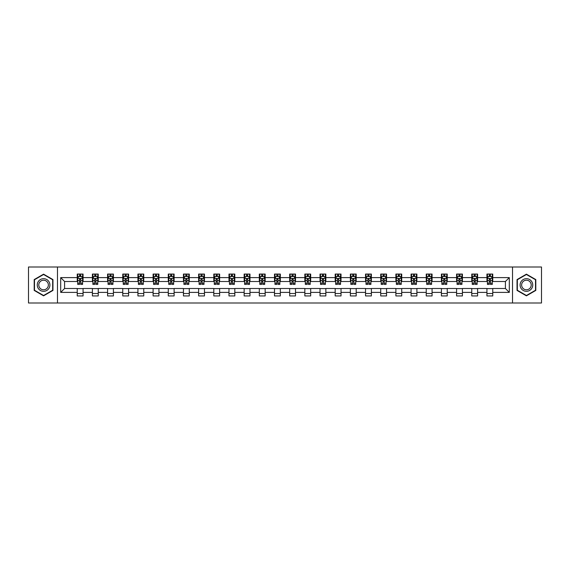 <?xml version="1.0" encoding="UTF-8"?>
<svg xmlns="http://www.w3.org/2000/svg" width="570" height="570" viewBox="0 0 570 570"><rect width="100%" height="100%" fill="white"/><g stroke="black" fill="none" stroke-linecap="round" stroke-linejoin="round"><path stroke-width="0.85" d="M512.516 302.998L541.5 302.998L541.5 267.002L512.516 267.002L512.516 302.998L57.485 302.998L57.485 267.002L28.5 267.002L28.5 302.998L57.485 302.998M512.516 267.002L57.485 267.002M492.765 277.604L492.765 274.056L486.93 274.056L486.93 277.604L477.596 277.604L477.596 274.056L471.761 274.056L471.761 277.604L462.42 277.604L462.42 274.056L456.584 274.056L456.584 277.604L447.243 277.604L447.243 274.056L441.408 274.056L441.408 277.604L432.074 277.604L432.074 274.056L426.239 274.056L426.239 277.604L416.898 277.604L416.898 274.056L411.063 274.056L411.063 277.604L401.722 277.604L401.722 274.056L395.886 274.056L395.886 277.604L386.553 277.604L386.553 274.056L380.71 274.056L380.71 277.604L371.376 277.604L371.376 274.056L365.541 274.056L365.541 277.604L356.2 277.604L356.2 274.056L350.365 274.056L350.365 277.604L341.024 277.604L341.024 274.056L335.189 274.056L335.189 277.604L325.855 277.604L325.855 274.056L320.019 274.056L320.019 277.604L310.679 277.604L310.679 274.056L304.843 274.056L304.843 277.604L295.502 277.604L295.502 274.056L289.667 274.056L289.667 277.604L280.333 277.604L280.333 274.056L274.498 274.056L274.498 277.604L265.157 277.604L265.157 274.056L259.322 274.056L259.322 277.604L249.981 277.604L249.981 274.056L244.145 274.056L244.145 277.604L234.811 277.604L234.811 274.056L228.976 274.056L228.976 277.604L219.635 277.604L219.635 274.056L213.8 274.056L213.8 277.604L204.459 277.604L204.459 274.056L198.624 274.056L198.624 277.604L189.29 277.604L189.29 274.056L183.447 274.056L183.447 277.604L174.114 277.604L174.114 274.056L168.278 274.056L168.278 277.604L158.937 277.604L158.937 274.056L153.102 274.056L153.102 277.604L143.761 277.604L143.761 274.056L137.926 274.056L137.926 277.604L128.592 277.604L128.592 274.056L122.757 274.056L122.757 277.604L113.416 277.604L113.416 274.056L107.58 274.056L107.58 277.604L98.24 277.604L98.24 274.056L92.404 274.056L92.404 277.604L83.07 277.604L83.07 274.056L77.235 274.056L77.235 277.604L60.698 277.604L60.698 292.396L64.588 288.498L77.235 288.498L77.235 295.944L83.07 295.944L83.07 288.498L92.404 288.498L92.404 295.944L98.24 295.944L98.24 288.498L107.58 288.498L107.58 295.944L113.416 295.944L113.416 288.498L122.757 288.498L122.757 295.944L128.592 295.944L128.592 288.498L137.926 288.498L137.926 295.944L143.761 295.944L143.761 288.498L153.102 288.498L153.102 295.944L158.937 295.944L158.937 288.498L168.278 288.498L168.278 295.944L174.114 295.944L174.114 288.498L183.447 288.498L183.447 295.944L189.29 295.944L189.29 288.498L198.624 288.498L198.624 295.944L204.459 295.944L204.459 288.498L213.8 288.498L213.8 295.944L219.635 295.944L219.635 288.498L228.976 288.498L228.976 295.944L234.811 295.944L234.811 288.498L244.145 288.498L244.145 295.944L249.981 295.944L249.981 288.498L259.322 288.498L259.322 295.944L265.157 295.944L265.157 288.498L274.498 288.498L274.498 295.944L280.333 295.944L280.333 288.498L289.667 288.498L289.667 295.944L295.502 295.944L295.502 288.498L304.843 288.498L304.843 295.944L310.679 295.944L310.679 288.498L320.019 288.498L320.019 295.944L325.855 295.944L325.855 288.498L335.189 288.498L335.189 295.944L341.024 295.944L341.024 288.498L350.365 288.498L350.365 295.944L356.2 295.944L356.2 288.498L365.541 288.498L365.541 295.944L371.376 295.944L371.376 288.498L380.71 288.498L380.71 295.944L386.553 295.944L386.553 288.498L395.886 288.498L395.886 295.944L401.722 295.944L401.722 288.498L411.063 288.498L411.063 295.944L416.898 295.944L416.898 288.498L426.239 288.498L426.239 295.944L432.074 295.944L432.074 288.498L441.408 288.498L441.408 295.944L447.243 295.944L447.243 288.498L456.584 288.498L456.584 295.944L462.42 295.944L462.42 288.498L471.761 288.498L471.761 295.944L477.596 295.944L477.596 288.498L486.93 288.498L486.93 295.944L492.765 295.944L492.765 288.498L505.412 288.498L505.412 281.502L492.765 281.502L492.765 277.604L509.302 277.604L509.302 292.396L492.765 292.396M486.93 292.396L477.596 292.396M471.761 292.396L462.42 292.396M456.584 292.396L447.243 292.396M441.408 292.396L432.074 292.396M426.239 292.396L416.898 292.396M411.063 292.396L401.722 292.396M395.886 292.396L386.553 292.396M380.71 292.396L371.376 292.396M365.541 292.396L356.2 292.396M350.365 292.396L341.024 292.396M335.189 292.396L325.855 292.396M320.019 292.396L310.679 292.396M304.843 292.396L295.502 292.396M289.667 292.396L280.333 292.396M274.498 292.396L265.157 292.396M259.322 292.396L249.981 292.396M244.145 292.396L234.811 292.396M228.976 292.396L219.635 292.396M213.8 292.396L204.459 292.396M198.624 292.396L189.29 292.396M183.447 292.396L174.114 292.396M168.278 292.396L158.937 292.396M153.102 292.396L143.761 292.396M137.926 292.396L128.592 292.396M122.757 292.396L113.416 292.396M107.58 292.396L98.24 292.396M92.404 292.396L83.07 292.396M77.235 292.396L60.698 292.396M486.93 277.604L486.93 281.502L477.596 281.502L477.596 277.604M471.761 277.604L471.761 281.502L462.42 281.502L462.42 277.604M456.584 277.604L456.584 281.502L447.243 281.502L447.243 277.604M441.408 277.604L441.408 281.502L432.074 281.502L432.074 277.604M426.239 277.604L426.239 281.502L416.898 281.502L416.898 277.604M411.063 277.604L411.063 281.502L401.722 281.502L401.722 277.604M395.886 277.604L395.886 281.502L386.553 281.502L386.553 277.604M380.71 277.604L380.71 281.502L371.376 281.502L371.376 277.604M365.541 277.604L365.541 281.502L356.2 281.502L356.2 277.604M350.365 277.604L350.365 281.502L341.024 281.502L341.024 277.604M335.189 277.604L335.189 281.502L325.855 281.502L325.855 277.604M320.019 277.604L320.019 281.502L310.679 281.502L310.679 277.604M304.843 277.604L304.843 281.502L295.502 281.502L295.502 277.604M289.667 277.604L289.667 281.502L280.333 281.502L280.333 277.604M274.498 277.604L274.498 281.502L265.157 281.502L265.157 277.604M259.322 277.604L259.322 281.502L249.981 281.502L249.981 277.604M244.145 277.604L244.145 281.502L234.811 281.502L234.811 277.604M228.976 277.604L228.976 281.502L219.635 281.502L219.635 277.604M213.8 277.604L213.8 281.502L204.459 281.502L204.459 277.604M198.624 277.604L198.624 281.502L189.29 281.502L189.29 277.604M183.447 277.604L183.447 281.502L174.114 281.502L174.114 277.604M168.278 277.604L168.278 281.502L158.937 281.502L158.937 277.604M153.102 277.604L153.102 281.502L143.761 281.502L143.761 277.604M137.926 277.604L137.926 281.502L128.592 281.502L128.592 277.604M122.757 277.604L122.757 281.502L113.416 281.502L113.416 277.604M107.58 277.604L107.58 281.502L98.24 281.502L98.24 277.604M92.404 277.604L92.404 281.502L83.07 281.502L83.07 277.604M77.235 277.604L77.235 281.502L64.588 281.502L60.698 277.604M64.588 281.502L64.588 288.498M509.302 292.396L505.412 288.498M505.412 281.502L509.302 277.604M77.235 276.486L77.719 276.486M79.565 276.486L80.733 276.486M82.579 276.486L83.07 276.486M77.235 281.402L77.719 281.402M79.565 281.402L80.733 281.402M82.579 281.402L83.07 281.402M77.235 288.598L83.07 288.598M77.235 293.514L83.07 293.514M92.404 288.598L98.24 288.598M92.404 293.514L98.24 293.514M92.404 276.486L92.896 276.486M94.741 276.486L95.91 276.486M97.755 276.486L98.24 276.486M92.404 281.402L92.896 281.402M94.741 281.402L95.91 281.402M97.755 281.402L98.24 281.402M107.58 288.598L113.416 288.598M107.58 293.514L113.416 293.514M107.58 276.486L108.065 276.486M109.917 276.486L111.079 276.486M112.931 276.486L113.416 276.486M107.58 281.402L108.065 281.402M109.917 281.402L111.079 281.402M112.931 281.402L113.416 281.402M122.757 288.598L128.592 288.598M122.757 293.514L128.592 293.514M122.757 276.486L123.241 276.486M125.087 276.486L126.255 276.486M128.108 276.486L128.592 276.486M122.757 281.402L123.241 281.402M125.087 281.402L126.255 281.402M128.108 281.402L128.592 281.402M137.926 288.598L143.761 288.598M137.926 293.514L143.761 293.514M137.926 276.486L138.417 276.486M140.263 276.486L141.431 276.486M143.277 276.486L143.761 276.486M137.926 281.402L138.417 281.402M140.263 281.402L141.431 281.402M143.277 281.402L143.761 281.402M153.102 288.598L158.937 288.598M153.102 293.514L158.937 293.514M153.102 276.486L153.587 276.486M155.439 276.486L156.608 276.486M158.453 276.486L158.937 276.486M153.102 281.402L153.587 281.402M155.439 281.402L156.608 281.402M158.453 281.402L158.937 281.402M168.278 288.598L174.114 288.598M168.278 293.514L174.114 293.514M168.278 276.486L168.763 276.486M170.608 276.486L171.777 276.486M173.629 276.486L174.114 276.486M168.278 281.402L168.763 281.402M170.608 281.402L171.777 281.402M173.629 281.402L174.114 281.402M183.447 288.598L189.29 288.598M183.447 293.514L189.29 293.514M183.447 276.486L183.939 276.486M185.784 276.486L186.953 276.486M188.798 276.486L189.29 276.486M183.447 281.402L183.939 281.402M185.784 281.402L186.953 281.402M188.798 281.402L189.29 281.402M198.624 288.598L204.459 288.598M198.624 293.514L204.459 293.514M198.624 276.486L199.108 276.486M200.961 276.486L202.129 276.486M203.974 276.486L204.459 276.486M198.624 281.402L199.108 281.402M200.961 281.402L202.129 281.402M203.974 281.402L204.459 281.402M213.8 288.598L219.635 288.598M213.8 293.514L219.635 293.514M213.8 276.486L214.284 276.486M216.13 276.486L217.298 276.486M219.151 276.486L219.635 276.486M213.8 281.402L214.284 281.402M216.13 281.402L217.298 281.402M219.151 281.402L219.635 281.402M228.976 288.598L234.811 288.598M228.976 293.514L234.811 293.514M228.976 276.486L229.461 276.486M231.306 276.486L232.474 276.486M234.32 276.486L234.811 276.486M228.976 281.402L229.461 281.402M231.306 281.402L232.474 281.402M234.32 281.402L234.811 281.402M244.145 288.598L249.981 288.598M244.145 293.514L249.981 293.514M244.145 276.486L244.63 276.486M246.482 276.486L247.651 276.486M249.496 276.486L249.981 276.486M244.145 281.402L244.63 281.402M246.482 281.402L247.651 281.402M249.496 281.402L249.981 281.402M259.322 288.598L265.157 288.598M259.322 293.514L265.157 293.514M259.322 276.486L259.806 276.486M261.659 276.486L262.82 276.486M264.672 276.486L265.157 276.486M259.322 281.402L259.806 281.402M261.659 281.402L262.82 281.402M264.672 281.402L265.157 281.402M274.498 288.598L280.333 288.598M274.498 293.514L280.333 293.514M274.498 276.486L274.982 276.486M276.828 276.486L277.996 276.486M279.841 276.486L280.333 276.486M274.498 281.402L274.982 281.402M276.828 281.402L277.996 281.402M279.841 281.402L280.333 281.402M289.667 288.598L295.502 288.598M289.667 293.514L295.502 293.514M289.667 276.486L290.159 276.486M292.004 276.486L293.172 276.486M295.018 276.486L295.502 276.486M289.667 281.402L290.159 281.402M292.004 281.402L293.172 281.402M295.018 281.402L295.502 281.402M304.843 288.598L310.679 288.598M304.843 293.514L310.679 293.514M304.843 276.486L305.328 276.486M307.18 276.486L308.341 276.486M310.194 276.486L310.679 276.486M304.843 281.402L305.328 281.402M307.18 281.402L308.341 281.402M310.194 281.402L310.679 281.402M320.019 288.598L325.855 288.598M320.019 293.514L325.855 293.514M320.019 276.486L320.504 276.486M322.349 276.486L323.518 276.486M325.37 276.486L325.855 276.486M320.019 281.402L320.504 281.402M322.349 281.402L323.518 281.402M325.37 281.402L325.855 281.402M335.189 288.598L341.024 288.598M335.189 293.514L341.024 293.514M335.189 276.486L335.68 276.486M337.526 276.486L338.694 276.486M340.539 276.486L341.024 276.486M335.189 281.402L335.68 281.402M337.526 281.402L338.694 281.402M340.539 281.402L341.024 281.402M350.365 288.598L356.2 288.598M350.365 293.514L356.2 293.514M350.365 276.486L350.849 276.486M352.702 276.486L353.87 276.486M355.716 276.486L356.2 276.486M350.365 281.402L350.849 281.402M352.702 281.402L353.87 281.402M355.716 281.402L356.2 281.402M365.541 288.598L371.376 288.598M365.541 293.514L371.376 293.514M365.541 276.486L366.026 276.486M367.871 276.486L369.039 276.486M370.892 276.486L371.376 276.486M365.541 281.402L366.026 281.402M367.871 281.402L369.039 281.402M370.892 281.402L371.376 281.402M380.71 288.598L386.553 288.598M380.71 293.514L386.553 293.514M380.71 276.486L381.202 276.486M383.047 276.486L384.216 276.486M386.061 276.486L386.553 276.486M380.71 281.402L381.202 281.402M383.047 281.402L384.216 281.402M386.061 281.402L386.553 281.402M395.886 288.598L401.722 288.598M395.886 293.514L401.722 293.514M395.886 276.486L396.371 276.486M398.223 276.486L399.392 276.486M401.237 276.486L401.722 276.486M395.886 281.402L396.371 281.402M398.223 281.402L399.392 281.402M401.237 281.402L401.722 281.402M411.063 288.598L416.898 288.598M411.063 293.514L416.898 293.514M411.063 276.486L411.547 276.486M413.393 276.486L414.561 276.486M416.414 276.486L416.898 276.486M411.063 281.402L411.547 281.402M413.393 281.402L414.561 281.402M416.414 281.402L416.898 281.402M426.239 288.598L432.074 288.598M426.239 293.514L432.074 293.514M426.239 276.486L426.723 276.486M428.569 276.486L429.737 276.486M431.583 276.486L432.074 276.486M426.239 281.402L426.723 281.402M428.569 281.402L429.737 281.402M431.583 281.402L432.074 281.402M441.408 288.598L447.243 288.598M441.408 293.514L447.243 293.514M441.408 276.486L441.893 276.486M443.745 276.486L444.914 276.486M446.759 276.486L447.243 276.486M441.408 281.402L441.893 281.402M443.745 281.402L444.914 281.402M446.759 281.402L447.243 281.402M456.584 288.598L462.42 288.598M456.584 293.514L462.42 293.514M456.584 276.486L457.069 276.486M458.921 276.486L460.083 276.486M461.935 276.486L462.42 276.486M456.584 281.402L457.069 281.402M458.921 281.402L460.083 281.402M461.935 281.402L462.42 281.402M471.761 288.598L477.596 288.598M471.761 293.514L477.596 293.514M471.761 276.486L472.245 276.486M474.09 276.486L475.259 276.486M477.104 276.486L477.596 276.486M471.761 281.402L472.245 281.402M474.09 281.402L475.259 281.402M477.104 281.402L477.596 281.402M486.93 288.598L492.765 288.598M486.93 293.514L492.765 293.514M486.93 276.486L487.421 276.486M489.267 276.486L490.435 276.486M492.28 276.486L492.765 276.486M486.93 281.402L487.421 281.402M489.267 281.402L490.435 281.402M492.28 281.402L492.765 281.402M43.576 295.837L52.96 290.422L52.96 279.578L43.576 274.163L34.193 279.578L34.193 290.422L43.576 295.837M535.807 279.578L526.423 274.163L517.04 279.578L517.04 290.422L526.423 295.837L535.807 290.422L535.807 279.578M80.733 275.324L79.565 275.324M82.579 283.197L80.733 283.197L80.733 284.416L82.579 284.416L82.579 278.481L81.61 276.536L78.689 276.536L77.719 278.481L77.719 284.416L79.565 284.416L79.565 283.197L77.719 283.197M77.719 278.481L77.719 274.056M82.579 278.481L82.579 274.056M79.565 276.536L79.565 274.056M80.733 274.056L80.733 276.536M80.733 283.197L80.733 279.214L79.565 279.214L79.565 283.197M49.056 288.163A6.32 6.32 0 0 0 46.74 279.528A6.32 6.32 0 0 0 38.105 281.837A6.32 6.32 0 0 0 40.413 290.472A6.32 6.32 0 0 0 49.056 288.163M47.723 287.394A4.788 4.788 0 0 0 45.971 280.853A4.788 4.788 0 0 0 39.43 282.606A4.788 4.788 0 0 0 41.182 289.147A4.788 4.788 0 0 0 47.723 287.394M34.485 290.251L34.485 279.749L43.576 274.498L52.668 279.749L52.668 290.251L43.576 295.502L34.485 290.251M526.423 278.68A6.32 6.32 0 0 0 520.104 285A6.32 6.32 0 0 0 526.423 291.32A6.32 6.32 0 0 0 532.743 285A6.32 6.32 0 0 0 526.423 278.68M526.423 280.212A4.788 4.788 0 0 0 521.635 285A4.788 4.788 0 0 0 526.423 289.788A4.788 4.788 0 0 0 531.212 285A4.788 4.788 0 0 0 526.423 280.212M535.515 290.251L526.423 295.502L517.332 290.251L517.332 279.749L526.423 274.498L535.515 279.749L535.515 290.251M95.91 275.324L94.741 275.324M97.755 283.197L95.91 283.197L95.91 284.416L97.755 284.416L97.755 278.481L96.786 276.536L93.865 276.536L92.896 278.481L92.896 284.416L94.741 284.416L94.741 283.197L92.896 283.197M92.896 278.481L92.896 274.056M97.755 278.481L97.755 274.056M94.741 276.536L94.741 274.056M95.91 274.056L95.91 276.536M95.91 283.197L95.91 279.214L94.741 279.214L94.741 283.197M111.079 275.324L109.917 275.324M112.931 283.197L111.079 283.197L111.079 284.416L112.931 284.416L112.931 278.481L111.955 276.536L109.041 276.536L108.065 278.481L108.065 284.416L109.917 284.416L109.917 283.197L108.065 283.197M108.065 278.481L108.065 274.056M112.931 278.481L112.931 274.056M109.917 276.536L109.917 274.056M111.079 274.056L111.079 276.536M111.079 283.197L111.079 279.214L109.917 279.214L109.917 283.197M126.255 275.324L125.087 275.324M128.108 283.197L126.255 283.197L126.255 284.416L128.108 284.416L128.108 278.481L127.131 276.536L124.21 276.536L123.241 278.481L123.241 284.416L125.087 284.416L125.087 283.197L123.241 283.197M123.241 278.481L123.241 274.056M128.108 278.481L128.108 274.056M125.087 276.536L125.087 274.056M126.255 274.056L126.255 276.536M126.255 283.197L126.255 279.214L125.087 279.214L125.087 283.197M141.431 275.324L140.263 275.324M143.277 283.197L141.431 283.197L141.431 284.416L143.277 284.416L143.277 278.481L142.308 276.536L139.386 276.536L138.417 278.481L138.417 284.416L140.263 284.416L140.263 283.197L138.417 283.197M138.417 278.481L138.417 274.056M143.277 278.481L143.277 274.056M140.263 276.536L140.263 274.056M141.431 274.056L141.431 276.536M141.431 283.197L141.431 279.214L140.263 279.214L140.263 283.197M156.608 275.324L155.439 275.324M158.453 283.197L156.608 283.197L156.608 284.416L158.453 284.416L158.453 278.481L157.477 276.536L154.563 276.536L153.587 278.481L153.587 284.416L155.439 284.416L155.439 283.197L153.587 283.197M153.587 278.481L153.587 274.056M158.453 278.481L158.453 274.056M155.439 276.536L155.439 274.056M156.608 274.056L156.608 276.536M156.608 283.197L156.608 279.214L155.439 279.214L155.439 283.197M171.777 275.324L170.608 275.324M173.629 283.197L171.777 283.197L171.777 284.416L173.629 284.416L173.629 278.481L172.653 276.536L169.739 276.536L168.763 278.481L168.763 284.416L170.608 284.416L170.608 283.197L168.763 283.197M168.763 278.481L168.763 274.056M173.629 278.481L173.629 274.056M170.608 276.536L170.608 274.056M171.777 274.056L171.777 276.536M171.777 283.197L171.777 279.214L170.608 279.214L170.608 283.197M186.953 275.324L185.784 275.324M188.798 283.197L186.953 283.197L186.953 284.416L188.798 284.416L188.798 278.481L187.829 276.536L184.908 276.536L183.939 278.481L183.939 284.416L185.784 284.416L185.784 283.197L183.939 283.197M183.939 278.481L183.939 274.056M188.798 278.481L188.798 274.056M185.784 276.536L185.784 274.056M186.953 274.056L186.953 276.536M186.953 283.197L186.953 279.214L185.784 279.214L185.784 283.197M202.129 275.324L200.961 275.324M203.974 283.197L202.129 283.197L202.129 284.416L203.974 284.416L203.974 278.481L202.998 276.536L200.084 276.536L199.108 278.481L199.108 284.416L200.961 284.416L200.961 283.197L199.108 283.197M199.108 278.481L199.108 274.056M203.974 278.481L203.974 274.056M200.961 276.536L200.961 274.056M202.129 274.056L202.129 276.536M202.129 283.197L202.129 279.214L200.961 279.214L200.961 283.197M217.298 275.324L216.13 275.324M219.151 283.197L217.298 283.197L217.298 284.416L219.151 284.416L219.151 278.481L218.175 276.536L215.261 276.536L214.284 278.481L214.284 284.416L216.13 284.416L216.13 283.197L214.284 283.197M214.284 278.481L214.284 274.056M219.151 278.481L219.151 274.056M216.13 276.536L216.13 274.056M217.298 274.056L217.298 276.536M217.298 283.197L217.298 279.214L216.13 279.214L216.13 283.197M232.474 275.324L231.306 275.324M234.32 283.197L232.474 283.197L232.474 284.416L234.32 284.416L234.32 278.481L233.351 276.536L230.43 276.536L229.461 278.481L229.461 284.416L231.306 284.416L231.306 283.197L229.461 283.197M229.461 278.481L229.461 274.056M234.32 278.481L234.32 274.056M231.306 276.536L231.306 274.056M232.474 274.056L232.474 276.536M232.474 283.197L232.474 279.214L231.306 279.214L231.306 283.197M247.651 275.324L246.482 275.324M249.496 283.197L247.651 283.197L247.651 284.416L249.496 284.416L249.496 278.481L248.527 276.536L245.606 276.536L244.63 278.481L244.63 284.416L246.482 284.416L246.482 283.197L244.63 283.197M244.63 278.481L244.63 274.056M249.496 278.481L249.496 274.056M246.482 276.536L246.482 274.056M247.651 274.056L247.651 276.536M247.651 283.197L247.651 279.214L246.482 279.214L246.482 283.197M262.82 275.324L261.659 275.324M264.672 283.197L262.82 283.197L262.82 284.416L264.672 284.416L264.672 278.481L263.696 276.536L260.782 276.536L259.806 278.481L259.806 284.416L261.659 284.416L261.659 283.197L259.806 283.197M259.806 278.481L259.806 274.056M264.672 278.481L264.672 274.056M261.659 276.536L261.659 274.056M262.82 274.056L262.82 276.536M262.82 283.197L262.82 279.214L261.659 279.214L261.659 283.197M277.996 275.324L276.828 275.324M279.841 283.197L277.996 283.197L277.996 284.416L279.841 284.416L279.841 278.481L278.873 276.536L275.951 276.536L274.982 278.481L274.982 284.416L276.828 284.416L276.828 283.197L274.982 283.197M274.982 278.481L274.982 274.056M279.841 278.481L279.841 274.056M276.828 276.536L276.828 274.056M277.996 274.056L277.996 276.536M277.996 283.197L277.996 279.214L276.828 279.214L276.828 283.197M293.172 275.324L292.004 275.324M295.018 283.197L293.172 283.197L293.172 284.416L295.018 284.416L295.018 278.481L294.049 276.536L291.127 276.536L290.159 278.481L290.159 284.416L292.004 284.416L292.004 283.197L290.159 283.197M290.159 278.481L290.159 274.056M295.018 278.481L295.018 274.056M292.004 276.536L292.004 274.056M293.172 274.056L293.172 276.536M293.172 283.197L293.172 279.214L292.004 279.214L292.004 283.197M308.341 275.324L307.18 275.324M310.194 283.197L308.341 283.197L308.341 284.416L310.194 284.416L310.194 278.481L309.218 276.536L306.304 276.536L305.328 278.481L305.328 284.416L307.18 284.416L307.18 283.197L305.328 283.197M305.328 278.481L305.328 274.056M310.194 278.481L310.194 274.056M307.18 276.536L307.18 274.056M308.341 274.056L308.341 276.536M308.341 283.197L308.341 279.214L307.18 279.214L307.18 283.197M323.518 275.324L322.349 275.324M325.37 283.197L323.518 283.197L323.518 284.416L325.37 284.416L325.37 278.481L324.394 276.536L321.473 276.536L320.504 278.481L320.504 284.416L322.349 284.416L322.349 283.197L320.504 283.197M320.504 278.481L320.504 274.056M325.37 278.481L325.37 274.056M322.349 276.536L322.349 274.056M323.518 274.056L323.518 276.536M323.518 283.197L323.518 279.214L322.349 279.214L322.349 283.197M338.694 275.324L337.526 275.324M340.539 283.197L338.694 283.197L338.694 284.416L340.539 284.416L340.539 278.481L339.57 276.536L336.649 276.536L335.68 278.481L335.68 284.416L337.526 284.416L337.526 283.197L335.68 283.197M335.68 278.481L335.68 274.056M340.539 278.481L340.539 274.056M337.526 276.536L337.526 274.056M338.694 274.056L338.694 276.536M338.694 283.197L338.694 279.214L337.526 279.214L337.526 283.197M353.87 275.324L352.702 275.324M355.716 283.197L353.87 283.197L353.87 284.416L355.716 284.416L355.716 278.481L354.74 276.536L351.825 276.536L350.849 278.481L350.849 284.416L352.702 284.416L352.702 283.197L350.849 283.197M350.849 278.481L350.849 274.056M355.716 278.481L355.716 274.056M352.702 276.536L352.702 274.056M353.87 274.056L353.87 276.536M353.87 283.197L353.87 279.214L352.702 279.214L352.702 283.197M369.039 275.324L367.871 275.324M370.892 283.197L369.039 283.197L369.039 284.416L370.892 284.416L370.892 278.481L369.916 276.536L367.002 276.536L366.026 278.481L366.026 284.416L367.871 284.416L367.871 283.197L366.026 283.197M366.026 278.481L366.026 274.056M370.892 278.481L370.892 274.056M367.871 276.536L367.871 274.056M369.039 274.056L369.039 276.536M369.039 283.197L369.039 279.214L367.871 279.214L367.871 283.197M384.216 275.324L383.047 275.324M386.061 283.197L384.216 283.197L384.216 284.416L386.061 284.416L386.061 278.481L385.092 276.536L382.171 276.536L381.202 278.481L381.202 284.416L383.047 284.416L383.047 283.197L381.202 283.197M381.202 278.481L381.202 274.056M386.061 278.481L386.061 274.056M383.047 276.536L383.047 274.056M384.216 274.056L384.216 276.536M384.216 283.197L384.216 279.214L383.047 279.214L383.047 283.197M399.392 275.324L398.223 275.324M401.237 283.197L399.392 283.197L399.392 284.416L401.237 284.416L401.237 278.481L400.261 276.536L397.347 276.536L396.371 278.481L396.371 284.416L398.223 284.416L398.223 283.197L396.371 283.197M396.371 278.481L396.371 274.056M401.237 278.481L401.237 274.056M398.223 276.536L398.223 274.056M399.392 274.056L399.392 276.536M399.392 283.197L399.392 279.214L398.223 279.214L398.223 283.197M414.561 275.324L413.393 275.324M416.414 283.197L414.561 283.197L414.561 284.416L416.414 284.416L416.414 278.481L415.437 276.536L412.523 276.536L411.547 278.481L411.547 284.416L413.393 284.416L413.393 283.197L411.547 283.197M411.547 278.481L411.547 274.056M416.414 278.481L416.414 274.056M413.393 276.536L413.393 274.056M414.561 274.056L414.561 276.536M414.561 283.197L414.561 279.214L413.393 279.214L413.393 283.197M429.737 275.324L428.569 275.324M431.583 283.197L429.737 283.197L429.737 284.416L431.583 284.416L431.583 278.481L430.614 276.536L427.692 276.536L426.723 278.481L426.723 284.416L428.569 284.416L428.569 283.197L426.723 283.197M426.723 278.481L426.723 274.056M431.583 278.481L431.583 274.056M428.569 276.536L428.569 274.056M429.737 274.056L429.737 276.536M429.737 283.197L429.737 279.214L428.569 279.214L428.569 283.197M444.914 275.324L443.745 275.324M446.759 283.197L444.914 283.197L444.914 284.416L446.759 284.416L446.759 278.481L445.79 276.536L442.869 276.536L441.893 278.481L441.893 284.416L443.745 284.416L443.745 283.197L441.893 283.197M441.893 278.481L441.893 274.056M446.759 278.481L446.759 274.056M443.745 276.536L443.745 274.056M444.914 274.056L444.914 276.536M444.914 283.197L444.914 279.214L443.745 279.214L443.745 283.197M460.083 275.324L458.921 275.324M461.935 283.197L460.083 283.197L460.083 284.416L461.935 284.416L461.935 278.481L460.959 276.536L458.045 276.536L457.069 278.481L457.069 284.416L458.921 284.416L458.921 283.197L457.069 283.197M457.069 278.481L457.069 274.056M461.935 278.481L461.935 274.056M458.921 276.536L458.921 274.056M460.083 274.056L460.083 276.536M460.083 283.197L460.083 279.214L458.921 279.214L458.921 283.197M475.259 275.324L474.09 275.324M477.104 283.197L475.259 283.197L475.259 284.416L477.104 284.416L477.104 278.481L476.135 276.536L473.214 276.536L472.245 278.481L472.245 284.416L474.09 284.416L474.09 283.197L472.245 283.197M472.245 278.481L472.245 274.056M477.104 278.481L477.104 274.056M474.09 276.536L474.09 274.056M475.259 274.056L475.259 276.536M475.259 283.197L475.259 279.214L474.09 279.214L474.09 283.197M490.435 275.324L489.267 275.324M492.28 283.197L490.435 283.197L490.435 284.416L492.28 284.416L492.28 278.481L491.311 276.536L488.39 276.536L487.421 278.481L487.421 284.416L489.267 284.416L489.267 283.197L487.421 283.197M487.421 278.481L487.421 274.056M492.28 278.481L492.28 274.056M489.267 276.536L489.267 274.056M490.435 274.056L490.435 276.536M490.435 283.197L490.435 279.214L489.267 279.214L489.267 283.197M82.557 278.431L77.741 278.431M77.719 276.657L78.632 276.657M81.667 276.657L82.579 276.657M79.565 280.59L77.719 280.59M82.579 280.59L80.733 280.59M80.733 275.944L79.565 275.944M97.734 278.431L92.917 278.431M92.896 276.657L93.808 276.657M96.843 276.657L97.755 276.657M94.741 280.59L92.896 280.59M97.755 280.59L95.91 280.59M95.91 275.944L94.741 275.944M112.903 278.431L108.093 278.431M108.065 276.657L108.984 276.657M112.019 276.657L112.931 276.657M109.917 280.59L108.065 280.59M112.931 280.59L111.079 280.59M111.079 275.944L109.917 275.944M128.079 278.431L123.263 278.431M123.241 276.657L124.153 276.657M127.188 276.657L128.108 276.657M125.087 280.59L123.241 280.59M128.108 280.59L126.255 280.59M126.255 275.944L125.087 275.944M143.255 278.431L138.439 278.431M138.417 276.657L139.329 276.657M142.365 276.657L143.277 276.657M140.263 280.59L138.417 280.59M143.277 280.59L141.431 280.59M141.431 275.944L140.263 275.944M158.424 278.431L153.615 278.431M153.587 276.657L154.506 276.657M157.541 276.657L158.453 276.657M155.439 280.59L153.587 280.59M158.453 280.59L156.608 280.59M156.608 275.944L155.439 275.944M173.601 278.431L168.784 278.431M168.763 276.657L169.675 276.657M172.71 276.657L173.629 276.657M170.608 280.59L168.763 280.59M173.629 280.59L171.777 280.59M171.777 275.944L170.608 275.944M188.777 278.431L183.96 278.431M183.939 276.657L184.851 276.657M187.886 276.657L188.798 276.657M185.784 280.59L183.939 280.59M188.798 280.59L186.953 280.59M186.953 275.944L185.784 275.944M203.953 278.431L199.137 278.431M199.108 276.657L200.027 276.657M203.062 276.657L203.974 276.657M200.961 280.59L199.108 280.59M203.974 280.59L202.129 280.59M202.129 275.944L200.961 275.944M219.122 278.431L214.306 278.431M214.284 276.657L215.196 276.657M218.232 276.657L219.151 276.657M216.13 280.59L214.284 280.59M219.151 280.59L217.298 280.59M217.298 275.944L216.13 275.944M234.298 278.431L229.482 278.431M229.461 276.657L230.373 276.657M233.408 276.657L234.32 276.657M231.306 280.59L229.461 280.59M234.32 280.59L232.474 280.59M232.474 275.944L231.306 275.944M249.475 278.431L244.658 278.431M244.63 276.657L245.549 276.657M248.584 276.657L249.496 276.657M246.482 280.59L244.63 280.59M249.496 280.59L247.651 280.59M247.651 275.944L246.482 275.944M264.644 278.431L259.834 278.431M259.806 276.657L260.718 276.657M263.753 276.657L264.672 276.657M261.659 280.59L259.806 280.59M264.672 280.59L262.82 280.59M262.82 275.944L261.659 275.944M279.82 278.431L275.004 278.431M274.982 276.657L275.894 276.657M278.93 276.657L279.841 276.657M276.828 280.59L274.982 280.59M279.841 280.59L277.996 280.59M277.996 275.944L276.828 275.944M294.996 278.431L290.18 278.431M290.159 276.657L291.07 276.657M294.106 276.657L295.018 276.657M292.004 280.59L290.159 280.59M295.018 280.59L293.172 280.59M293.172 275.944L292.004 275.944M310.166 278.431L305.356 278.431M305.328 276.657L306.247 276.657M309.282 276.657L310.194 276.657M307.18 280.59L305.328 280.59M310.194 280.59L308.341 280.59M308.341 275.944L307.18 275.944M325.342 278.431L320.525 278.431M320.504 276.657L321.416 276.657M324.451 276.657L325.37 276.657M322.349 280.59L320.504 280.59M325.37 280.59L323.518 280.59M323.518 275.944L322.349 275.944M340.518 278.431L335.702 278.431M335.68 276.657L336.592 276.657M339.627 276.657L340.539 276.657M337.526 280.59L335.68 280.59M340.539 280.59L338.694 280.59M338.694 275.944L337.526 275.944M355.694 278.431L350.878 278.431M350.849 276.657L351.768 276.657M354.804 276.657L355.716 276.657M352.702 280.59L350.849 280.59M355.716 280.59L353.87 280.59M353.87 275.944L352.702 275.944M370.863 278.431L366.047 278.431M366.026 276.657L366.938 276.657M369.973 276.657L370.892 276.657M367.871 280.59L366.026 280.59M370.892 280.59L369.039 280.59M369.039 275.944L367.871 275.944M386.04 278.431L381.223 278.431M381.202 276.657L382.114 276.657M385.149 276.657L386.061 276.657M383.047 280.59L381.202 280.59M386.061 280.59L384.216 280.59M384.216 275.944L383.047 275.944M401.216 278.431L396.399 278.431M396.371 276.657L397.29 276.657M400.325 276.657L401.237 276.657M398.223 280.59L396.371 280.59M401.237 280.59L399.392 280.59M399.392 275.944L398.223 275.944M416.385 278.431L411.576 278.431M411.547 276.657L412.459 276.657M415.494 276.657L416.414 276.657M413.393 280.59L411.547 280.59M416.414 280.59L414.561 280.59M414.561 275.944L413.393 275.944M431.561 278.431L426.745 278.431M426.723 276.657L427.635 276.657M430.671 276.657L431.583 276.657M428.569 280.59L426.723 280.59M431.583 280.59L429.737 280.59M429.737 275.944L428.569 275.944M446.738 278.431L441.921 278.431M441.893 276.657L442.812 276.657M445.847 276.657L446.759 276.657M443.745 280.59L441.893 280.59M446.759 280.59L444.914 280.59M444.914 275.944L443.745 275.944M461.907 278.431L457.097 278.431M457.069 276.657L457.981 276.657M461.016 276.657L461.935 276.657M458.921 280.59L457.069 280.59M461.935 280.59L460.083 280.59M460.083 275.944L458.921 275.944M477.083 278.431L472.266 278.431M472.245 276.657L473.157 276.657M476.192 276.657L477.104 276.657M474.09 280.59L472.245 280.59M477.104 280.59L475.259 280.59M475.259 275.944L474.09 275.944M492.259 278.431L487.443 278.431M487.421 276.657L488.333 276.657M491.368 276.657L492.28 276.657M489.267 280.59L487.421 280.59M492.28 280.59L490.435 280.59M490.435 275.944L489.267 275.944"/></g></svg>
